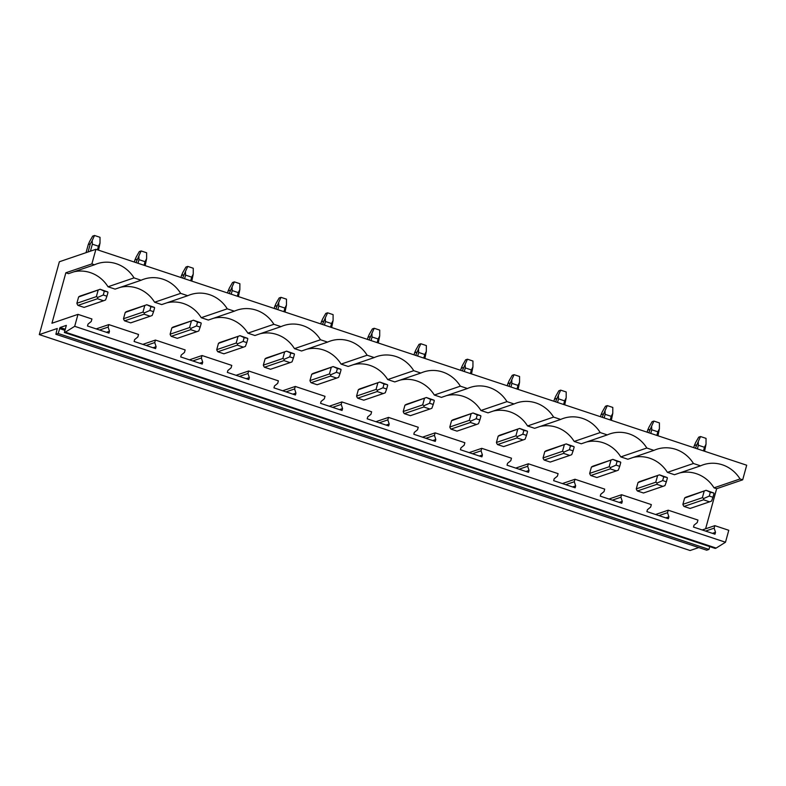 <?xml version="1.0" encoding="UTF-8"?>
<svg xmlns="http://www.w3.org/2000/svg" width="786" height="786" viewBox="0 0 786 786"><rect width="100%" height="100%" fill="white"/><g stroke="black" fill="none" stroke-linecap="round" stroke-linejoin="round"><path stroke-width="1.18" d="M74.69 326.318L65.346 332.164L716.154 548.078L725.488 542.232L74.69 326.318L77.981 314.361L51.945 323.243L65.847 272.781L91.874 263.909L95.902 249.3L59.363 261.758L39.3 334.6L57.26 328.489L55.885 334.276L58.174 333.49L60.09 327.507L65.277 329.226M716.154 548.078L715.181 548.412L64.373 332.498L65.346 332.164M64.373 332.498L66.338 325.384L60.09 327.507M709.748 546.614L708.972 549.414L58.174 333.49M708.972 549.414L706.693 550.19L55.885 334.276M698.764 547.567L690.098 550.514L39.3 334.6M705.602 528.801L716.645 488.705L742.682 479.824L746.7 465.224L95.902 249.3M96.197 328.892L108.812 324.598L138.542 334.463L137.855 336.948L134.632 339.581L134.101 341.478L155.579 348.601L156.1 346.705L154.744 342.558L155.431 340.063L185.162 349.927L184.474 352.423L181.242 355.046L180.721 356.942L202.199 364.065L202.719 362.169L201.354 358.023L202.041 355.527L231.772 365.392L231.094 367.887L227.861 370.511L227.341 372.407L248.808 379.53L249.339 377.634L247.973 373.488L248.661 370.992L278.391 380.856L277.704 383.352L274.481 385.975L273.96 387.871L295.428 394.994L295.949 393.098L294.593 388.952L295.281 386.457L325.011 396.321L324.323 398.816L321.101 401.44L320.57 403.336L342.048 410.469L342.568 408.563L341.212 404.417L341.89 401.931L371.631 411.795L370.943 414.281L367.71 416.914L367.19 418.81L388.667 425.933L389.188 424.037L387.822 419.891L388.51 417.395L418.24 427.26L417.553 429.755L414.33 432.379L413.809 434.275L435.277 441.398L435.808 439.502L434.442 435.356L435.13 432.86L464.86 442.724L464.172 445.22L460.95 447.843L460.429 449.739L481.897 456.863L482.417 454.966L481.061 450.82L481.749 448.325L511.48 458.189L510.792 460.684L507.56 463.308L507.039 465.204L528.516 472.327L529.037 470.431L527.671 466.285L528.359 463.789L558.099 473.653L557.412 476.149L554.179 478.772L553.658 480.668L575.136 487.792L575.657 485.895L574.291 481.749L574.979 479.254L604.709 489.118L604.021 491.614L600.799 494.237L600.278 496.143L621.746 503.266L622.266 501.37L620.911 497.214L621.598 494.728L651.329 504.592L650.641 507.078L647.418 509.711L646.888 511.607L668.365 518.731L668.886 516.834L667.53 512.688L668.218 510.193L697.948 520.057L697.261 522.552L694.028 525.176L693.507 527.072L714.985 534.195L715.506 532.299L714.14 528.153L714.828 525.657L728.779 530.285L725.488 542.232M715.506 532.299L712.43 533.35M714.14 528.153L705.573 531.071M714.828 525.657L702.212 529.961M716.645 488.705L714.022 487.831A33.051 31.302 71.2 0 0 679.713 472.936M742.682 479.824L740.048 478.959L714.022 487.831M667.402 472.366L674.486 474.715L700.523 465.843L693.439 463.494L667.402 472.366A33.051 31.302 71.2 0 0 633.094 457.472M740.048 478.959A33.051 31.302 71.2 0 0 703.087 464.831A33.051 31.302 71.2 0 0 700.523 465.843M668.886 516.834L665.811 517.886M667.53 512.688L658.953 515.606M668.218 510.193L655.593 514.496M620.793 456.902L627.867 459.25L653.903 450.378L646.819 448.02L620.793 456.902A33.051 31.302 71.2 0 0 586.474 441.997M693.439 463.494A33.051 31.302 71.2 0 0 656.477 449.366A33.051 31.302 71.2 0 0 653.903 450.378M622.266 501.37L619.191 502.411M620.911 497.214L612.333 500.142M621.598 494.728L608.983 499.022M574.173 441.437L581.257 443.785L607.283 434.904L600.199 432.555L574.173 441.437A33.051 31.302 71.2 0 0 539.864 426.533M646.819 448.02A33.051 31.302 71.2 0 0 609.857 433.892A33.051 31.302 71.2 0 0 607.283 434.904M575.657 485.895L572.572 486.947M574.291 481.749L565.723 484.677M574.979 479.254L562.363 483.557M527.553 425.963L534.637 428.321L560.664 419.439L553.59 417.091L527.553 425.963A33.051 31.302 71.2 0 0 493.244 411.068M600.199 432.555A33.051 31.302 71.2 0 0 563.238 418.427A33.051 31.302 71.2 0 0 560.664 419.439M529.037 470.431L525.962 471.482M527.671 466.285L519.104 469.213M528.359 463.789L515.744 468.092M480.934 410.498L488.018 412.846L514.054 403.975L506.97 401.626L480.934 410.498A33.051 31.302 71.2 0 0 446.625 395.604M553.59 417.091A33.051 31.302 71.2 0 0 516.618 402.963A33.051 31.302 71.2 0 0 514.054 403.975M482.417 454.966L479.342 456.018M481.061 450.82L472.484 453.738M481.749 448.325L469.124 452.628M434.324 395.034L441.408 397.382L467.434 388.51L460.35 386.162L434.324 395.034A33.051 31.302 71.2 0 0 400.005 380.139M506.97 401.626A33.051 31.302 71.2 0 0 470.008 387.498A33.051 31.302 71.2 0 0 467.434 388.51M435.808 439.502L432.722 440.553M434.442 435.356L425.874 438.274M435.13 432.86L422.514 437.163M387.704 379.569L394.788 381.917L420.815 373.045L413.731 370.687L387.704 379.569A33.051 31.302 71.2 0 0 353.395 364.675M460.35 386.162A33.051 31.302 71.2 0 0 423.389 372.033A33.051 31.302 71.2 0 0 420.815 373.045M389.188 424.037L386.113 425.079M387.822 419.891L379.255 422.809M388.51 417.395L375.895 421.699M341.085 364.105L348.169 366.453L374.205 357.571L367.121 355.223L341.085 364.105A33.051 31.302 71.2 0 0 306.776 349.2M413.731 370.687A33.051 31.302 71.2 0 0 376.769 356.559A33.051 31.302 71.2 0 0 374.205 357.571M342.568 408.563L339.493 409.614M341.212 404.417L332.635 407.345M341.89 401.931L329.275 406.224M294.465 348.63L301.549 350.988L327.585 342.106L320.501 339.758L294.465 348.63A33.051 31.302 71.2 0 0 260.156 333.736M367.121 355.223A33.051 31.302 71.2 0 0 330.149 341.095A33.051 31.302 71.2 0 0 327.585 342.106M295.949 393.098L292.873 394.15M294.593 388.952L286.016 391.88M295.281 386.457L282.665 390.76M247.855 333.166L254.939 335.514L280.966 326.642L273.882 324.294L247.855 333.166A33.051 31.302 71.2 0 0 213.546 318.271M320.501 339.758A33.051 31.302 71.2 0 0 283.54 325.63A33.051 31.302 71.2 0 0 280.966 326.642M249.339 377.634L246.254 378.685M247.973 373.488L239.406 376.406M248.661 370.992L236.046 375.295M201.236 317.701L208.319 320.049L234.346 311.177L227.262 308.829L201.236 317.701A33.051 31.302 71.2 0 0 166.927 302.807M273.882 324.294A33.051 31.302 71.2 0 0 236.92 310.165A33.051 31.302 71.2 0 0 234.346 311.177M202.719 362.169L199.644 363.22M201.354 358.023L192.786 360.941M202.041 355.527L189.426 359.831M154.616 302.237L161.7 304.585L187.736 295.713L180.652 293.365L154.616 302.237A33.051 31.302 71.2 0 0 120.307 287.342M227.262 308.829A33.051 31.302 71.2 0 0 190.3 294.701A33.051 31.302 71.2 0 0 187.736 295.713M156.1 346.705L153.024 347.756M154.744 342.558L146.167 345.476M155.431 340.063L142.806 344.366M108.006 286.772L115.09 289.12L141.116 280.248L134.033 277.89L108.006 286.772A33.051 31.302 71.2 0 0 73.688 271.868M180.652 293.365A33.051 31.302 71.2 0 0 143.691 279.226A33.051 31.302 71.2 0 0 141.116 280.248M108.812 324.598L108.124 327.084L109.48 331.24L108.959 333.136L87.492 326.013L88.012 324.107L91.235 321.484L91.923 318.988L77.981 314.361M109.48 331.24L106.405 332.281M108.124 327.084L99.557 330.012M91.874 263.909L94.497 264.774A33.051 31.302 -108.8 0 1 97.071 263.762A33.051 31.302 -108.8 0 1 134.033 277.89M94.497 264.774L68.47 273.656L65.847 272.781M690.088 508.463L683.997 506.439L703.49 499.798L709.571 501.822L690.088 508.463A6.013 5.689 71.2 0 0 690.295 508.395L709.876 501.723M686.61 496.958A6.013 5.689 71.2 0 0 684.626 498.039L682.896 504.337A6.013 5.689 71.2 0 0 683.997 506.439M643.469 492.999L637.387 490.975L656.87 484.333L662.952 486.347L643.469 492.999A6.013 5.689 71.2 0 0 643.675 492.93L663.256 486.249M640 481.494A6.013 5.689 71.2 0 0 638.016 482.575L636.277 488.863A6.013 5.689 71.2 0 0 637.387 490.975M596.859 477.524L590.767 475.51L610.25 468.869L616.342 470.883L596.859 477.524A6.013 5.689 71.2 0 0 597.055 477.466L616.637 470.785M593.381 466.019A6.013 5.689 71.2 0 0 591.396 467.11L589.667 473.398A6.013 5.689 71.2 0 0 590.767 475.51M550.239 462.06L544.148 460.046L563.631 453.394L569.722 455.418L550.239 462.06A6.013 5.689 71.2 0 0 550.436 462.001L570.027 455.32M546.761 450.555A6.013 5.689 71.2 0 0 544.777 451.645L543.047 457.933A6.013 5.689 71.2 0 0 544.148 460.046M503.62 446.595L497.538 444.571L517.021 437.93L523.103 439.954L503.62 446.595A6.013 5.689 71.2 0 0 503.826 446.527L523.407 439.855M500.142 435.09A6.013 5.689 71.2 0 0 498.157 436.171L496.428 442.469A6.013 5.689 71.2 0 0 497.538 444.571M457 431.131L450.918 429.107L470.401 422.465L476.493 424.489L457 431.131A6.013 5.689 71.2 0 0 457.206 431.062L476.788 424.391M453.532 419.626A6.013 5.689 71.2 0 0 451.547 420.707L449.808 427.004A6.013 5.689 71.2 0 0 450.918 429.107M410.39 415.666L404.299 413.642L423.782 407.001L429.873 409.015L410.39 415.666A6.013 5.689 71.2 0 0 410.587 415.598L430.168 408.916M406.912 404.161A6.013 5.689 71.2 0 0 404.928 405.242L403.198 411.53A6.013 5.689 71.2 0 0 404.299 413.642M363.771 400.192L357.679 398.178L377.172 391.536L383.254 393.55L363.771 400.192A6.013 5.689 71.2 0 0 363.967 400.133L383.558 393.452M360.293 388.697A6.013 5.689 71.2 0 0 358.308 389.777L356.579 396.065A6.013 5.689 71.2 0 0 357.679 398.178M317.151 384.727L311.069 382.713L330.552 376.072L336.634 378.086L317.151 384.727A6.013 5.689 71.2 0 0 317.357 384.668L336.939 377.987M313.683 373.222A6.013 5.689 71.2 0 0 311.698 374.313L309.959 380.601A6.013 5.689 71.2 0 0 311.069 382.713M270.531 369.263L264.45 367.239L283.933 360.597L290.024 362.621L270.531 369.263A6.013 5.689 71.2 0 0 270.738 369.194L290.319 362.523M267.063 357.758A6.013 5.689 71.2 0 0 265.079 358.838L263.339 365.136A6.013 5.689 71.2 0 0 264.45 367.239M223.922 353.798L217.83 351.774L237.313 345.133L243.405 347.157L223.922 353.798A6.013 5.689 71.2 0 0 224.118 353.729L243.699 347.058M220.444 342.293A6.013 5.689 71.2 0 0 218.459 343.374L216.73 349.672A6.013 5.689 71.2 0 0 217.83 351.774M177.302 338.334L171.21 336.31L190.703 329.668L196.785 331.682L177.302 338.334A6.013 5.689 71.2 0 0 177.508 338.265L197.09 331.594M173.824 326.829A6.013 5.689 71.2 0 0 171.839 327.909L170.11 334.197A6.013 5.689 71.2 0 0 171.21 336.31M130.682 322.859L124.601 320.845L144.084 314.204L150.175 316.218L130.682 322.859A6.013 5.689 71.2 0 0 130.889 322.8L150.47 316.119M127.214 311.364A6.013 5.689 71.2 0 0 125.229 312.445L123.49 318.733A6.013 5.689 71.2 0 0 124.601 320.845M84.073 307.395L77.981 305.381L97.464 298.739L103.556 300.753L84.073 307.395A6.013 5.689 71.2 0 0 84.269 307.336L103.85 300.655M80.594 295.89A6.013 5.689 71.2 0 0 78.61 296.98L76.881 303.268A6.013 5.689 71.2 0 0 77.981 305.381M682.896 504.337L702.379 497.685L703.794 498.471L709.286 496.054L710.328 492.262L706.103 490.317L713.796 493.009L710.328 492.262M703.49 499.798L703.794 498.471M684.626 498.039L706.103 490.317M704.118 491.397L702.379 497.685M709.286 496.054L712.951 497.273L711.585 501.055L709.974 501.684M712.951 497.273L714.002 493.48M697.379 448.855L698.371 445.249L704.462 447.273L706.025 444.218L704.59 451.252M703.47 450.879L704.462 447.273M698.371 445.249L698.233 441.634L695.413 448.207M696.317 444.915L694.303 445.603L695.649 442.518L698.715 437.163L700.542 436.544L706.044 438.372L706.025 444.218M693.733 447.647L694.303 445.603M698.233 441.634L700.542 436.544M636.277 488.863L655.76 482.221L657.175 483.007L662.667 480.59L663.708 476.797L659.483 474.842L667.186 477.534L663.708 476.797M656.87 484.333L657.175 483.007M638.016 482.575L659.483 474.842M657.499 475.933L655.76 482.221M662.667 480.59L666.341 481.808L664.966 485.591L663.355 486.22M666.341 481.808L667.383 478.016M650.769 433.391L651.761 429.785L657.843 431.799L659.405 428.753L657.97 435.778M656.85 435.415L657.843 431.799M651.761 429.785L651.614 426.169L648.794 432.742M649.698 429.451L647.684 430.139L649.04 427.053L652.095 421.699L653.923 421.08L659.425 422.907L659.405 428.753M647.114 432.182L647.684 430.139M651.614 426.169L653.923 421.08M589.667 473.398L609.15 466.756L610.565 467.532L616.047 465.125L617.098 461.333L612.864 459.378L620.567 462.07L617.098 461.333M610.25 468.869L610.565 467.532M591.396 467.11L612.864 459.378M610.879 460.468L609.15 466.756M616.047 465.125L619.722 466.344L618.346 470.116L616.735 470.755M619.722 466.344L620.763 462.551M604.149 417.926L605.141 414.32L611.233 416.334L612.785 413.289L611.351 420.314M610.231 419.94L611.233 416.334M605.141 414.32L605.004 410.705L602.174 417.268M603.088 413.976L601.064 414.664L602.42 411.579L605.475 406.234L607.303 405.615L612.815 407.443L612.785 413.289M600.504 416.718L601.064 414.664M605.004 410.705L607.303 405.615M543.047 457.933L562.53 451.292L563.945 452.068L569.437 449.661L570.479 445.859L566.244 443.913L573.947 446.605L570.479 445.859M563.631 453.394L563.945 452.068M544.777 451.645L566.244 443.913M564.26 444.994L562.53 451.292M569.437 449.661L573.102 450.879L571.727 454.652L570.125 455.291M573.102 450.879L574.153 447.077M557.529 402.461L558.522 398.856L564.613 400.87L566.175 397.824L564.741 404.849M563.621 404.476L564.613 400.87M558.522 398.856L558.384 395.24L555.564 401.803M556.468 398.512L554.444 399.2L555.8 396.115L558.866 390.77L560.693 390.141L566.195 391.968L566.175 397.824M553.884 401.253L554.444 399.2M558.384 395.24L560.693 390.141M496.428 442.469L515.911 435.827L517.326 436.603L522.818 434.186L523.859 430.394L519.634 428.449L527.327 431.141L523.859 430.394M517.021 437.93L517.326 436.603M498.157 436.171L519.634 428.449M517.65 429.529L515.911 435.827M522.818 434.186L526.482 435.405L525.117 439.187L523.505 439.816M526.482 435.405L527.534 431.612M510.91 386.997L511.912 383.381L517.994 385.405L519.556 382.35L518.121 389.384M517.001 389.011L517.994 385.405M511.912 383.381L511.765 379.766L508.945 386.339M509.849 383.047L507.835 383.735L509.181 380.65L512.246 375.305L514.073 374.676L519.575 376.504L519.556 382.35M507.265 385.779L507.835 383.735M511.765 379.766L514.073 374.676M449.808 427.004L469.301 420.353L470.706 421.139L476.198 418.722L477.24 414.929L473.015 412.984L480.718 415.676L477.24 414.929M470.401 422.465L470.706 421.139M451.547 420.707L473.015 412.984M471.03 414.065L469.301 420.353M476.198 418.722L479.873 419.94L478.497 423.723L476.886 424.352M479.873 419.94L480.914 416.148M464.3 371.523L465.292 367.917L471.374 369.941L472.936 366.885L471.502 373.92M470.382 373.546L471.374 369.941M465.292 367.917L465.155 364.301L462.325 370.874M463.229 367.583L461.215 368.27L462.571 365.185L465.626 359.831L467.454 359.212L472.956 361.039L472.936 366.885M460.655 370.314L461.215 368.27M465.155 364.301L467.454 359.212M403.198 411.53L422.681 404.888L424.096 405.674L429.578 403.257L430.63 399.465L426.395 397.52L434.098 400.212L430.63 399.465M423.782 407.001L424.096 405.674M404.928 405.242L426.395 397.52M424.411 398.6L422.681 404.888M429.578 403.257L433.253 404.476L431.878 408.258L430.266 408.887M433.253 404.476L434.294 400.683M417.68 356.058L418.673 352.452L424.764 354.476L426.317 351.421L424.882 358.455M423.772 358.082L424.764 354.476M418.673 352.452L418.535 348.837L415.706 355.41M416.619 352.118L414.595 352.806L415.951 349.721L419.007 344.366L420.834 343.747L426.346 345.575L426.317 351.421M414.035 354.85L414.595 352.806M418.535 348.837L420.834 343.747M356.579 396.065L376.062 389.424L377.476 390.21L382.969 387.793L384.01 384L379.776 382.045L387.478 384.737L384.01 384M377.172 391.536L377.476 390.21M358.308 389.777L379.776 382.045M377.791 383.136L376.062 389.424M382.969 387.793L386.633 389.011L385.268 392.784L383.656 393.422M386.633 389.011L387.685 385.219M371.061 340.593L372.053 336.988L378.145 339.002L379.707 335.956L378.272 342.981M377.152 342.617L378.145 339.002M372.053 336.988L371.916 333.372L369.096 339.935M370 336.644L367.976 337.341L369.332 334.247L372.397 328.902L374.224 328.283L379.726 330.11L379.707 335.956M367.416 339.385L367.976 337.341M371.916 333.372L374.224 328.283M309.959 380.601L329.442 373.959L330.857 374.735L336.349 372.328L337.39 368.526L333.166 366.581L340.859 369.273L337.39 368.526M330.552 376.072L330.857 374.735M311.698 374.313L333.166 366.581M331.181 367.661L329.442 373.959M336.349 372.328L340.024 373.546L338.648 377.319L337.037 377.958M340.024 373.546L341.065 369.744M324.451 325.129L325.443 321.523L331.525 323.537L333.087 320.491L331.653 327.516M330.533 327.143L331.525 323.537M325.443 321.523L325.296 317.908L322.476 324.471M323.38 321.179L321.366 321.867L322.712 318.782L325.777 313.437L327.605 312.808L333.107 314.636L333.087 320.491M320.796 323.92L321.366 321.867M325.296 317.908L327.605 312.808M263.339 365.136L282.832 358.495L284.247 359.271L289.729 356.854L290.781 353.061L286.546 351.116L294.249 353.808L290.781 353.061M283.933 360.597L284.247 359.271M265.079 358.838L286.458 351.224L266.857 357.827M284.561 352.197L282.832 358.495M289.729 356.854L293.404 358.072L292.028 361.855L290.417 362.493M293.404 358.072L294.445 354.28M277.831 309.664L278.824 306.049L284.915 308.073L286.468 305.017L285.033 312.052M283.913 311.678L284.915 308.073M278.824 306.049L278.686 302.433L275.857 309.006M276.77 305.715L274.746 306.402L276.102 303.317L279.158 297.973L280.985 297.344L286.497 299.171L286.468 305.017M274.186 308.446L274.746 306.402M278.686 302.433L280.985 297.344M216.73 349.672L236.213 343.02L237.627 343.806L243.12 341.389L244.161 337.597L239.927 335.651L247.629 338.344L244.161 337.597M237.313 345.133L237.627 343.806M218.459 343.374L239.838 335.76L220.247 342.362M237.942 336.732L236.213 343.02M243.12 341.389L246.784 342.608L245.409 346.39L243.807 347.019M246.784 342.608L247.826 338.815M231.212 294.19L232.204 290.584L238.296 292.608L239.848 289.553L238.423 296.587M237.303 296.214L238.296 292.608M232.204 290.584L232.066 286.969L229.247 293.542M230.151 290.25L228.127 290.938L229.483 287.853L232.548 282.508L234.366 281.879L239.877 283.707L239.848 289.553M227.567 292.981L228.127 290.938M232.066 286.969L234.366 281.879M170.11 334.197L189.593 327.556L191.008 328.342L196.5 325.925L197.541 322.132L193.317 320.187L201.01 322.879L197.541 322.132M190.703 329.668L191.008 328.342M171.839 327.909L193.228 320.295L173.627 326.888M191.332 321.268L189.593 327.556M196.5 325.925L200.165 327.143L198.799 330.926L197.188 331.554M200.165 327.143L201.216 323.351M184.592 278.725L185.594 275.12L191.676 277.144L193.238 274.088L191.804 281.123M190.684 280.749L191.676 277.144M185.594 275.12L185.447 271.504L182.627 278.077M183.531 274.786L181.517 275.473L182.863 272.388L185.928 267.034L187.756 266.415L193.258 268.242L193.238 274.088M180.947 277.517L181.517 275.473M185.447 271.504L187.756 266.415M123.49 318.733L142.983 312.091L144.388 312.877L149.88 310.46L150.922 306.668L146.697 304.713L154.4 307.405L150.922 306.668M144.084 314.204L144.388 312.877M125.229 312.445L146.609 304.821L127.008 311.423M144.712 305.803L142.983 312.091M149.88 310.46L153.555 311.678L152.179 315.461L150.568 316.09M153.555 311.678L154.596 307.886M137.982 263.261L138.975 259.655L145.056 261.669L146.618 258.623L145.184 265.648M144.064 265.285L145.056 261.669M138.975 259.655L138.837 256.04L136.007 262.612M136.911 259.321L134.897 260.009L136.253 256.924L139.309 251.569L141.136 250.95L146.638 252.778L146.618 258.623M134.327 262.052L134.897 260.009M138.837 256.04L141.136 250.95M76.881 303.268L96.364 296.627L97.778 297.403L103.261 294.996L104.312 291.203L100.077 289.248L107.78 291.94L104.312 291.203M97.464 298.739L97.778 297.403M78.61 296.98L99.989 289.356L80.388 295.958M98.093 290.339L96.364 296.627M103.261 294.996L106.935 296.214L105.56 299.987L103.948 300.625M106.935 296.214L107.977 292.421M90.439 251.166L92.355 244.191L98.447 246.205L99.999 243.159L98.564 250.184M97.444 249.81L98.447 246.205M92.355 244.191L92.217 240.575L90.302 243.847L88.061 251.972M90.302 243.847L88.278 244.534L89.633 241.449L92.689 236.105L94.517 235.486L100.028 237.303L99.999 243.159M86.038 252.66L88.278 244.534M92.217 240.575L94.517 235.486M59.53 328.558L64.963 330.366M686.414 497.017L706.074 490.317M639.794 481.553L659.464 474.852M593.175 466.088L612.844 459.388M546.565 450.624L566.225 443.913M499.945 435.159L519.605 428.449M453.325 419.685L472.995 412.984M406.706 404.22L426.376 397.52M360.096 388.756L379.756 382.055M313.476 373.291L333.136 366.581"/></g></svg>
